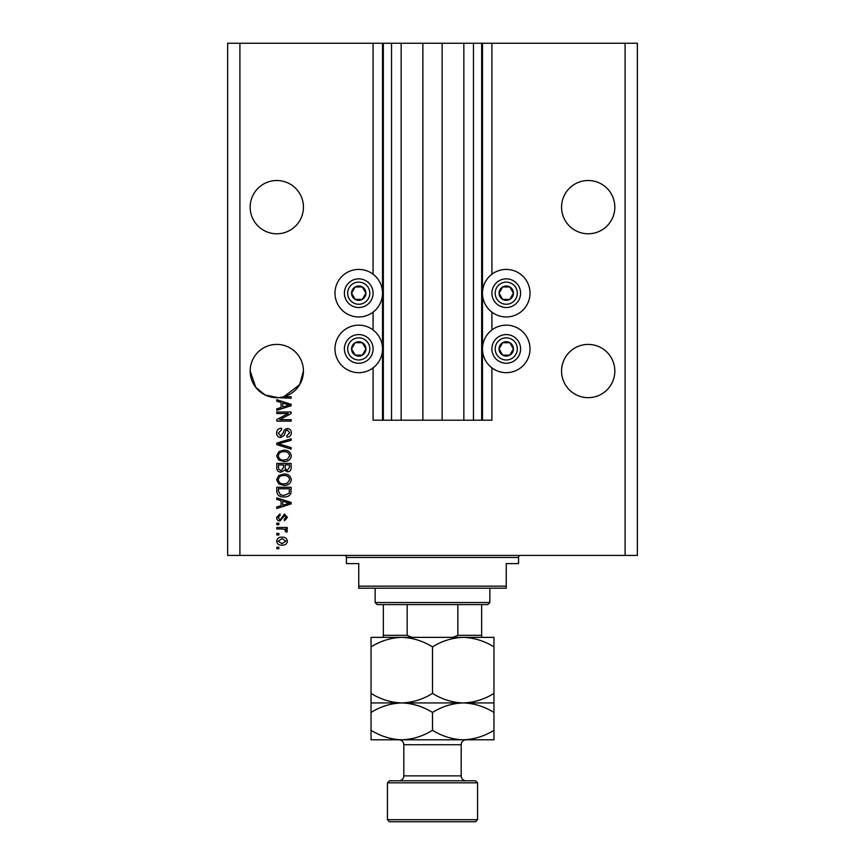 <?xml version="1.0" encoding="UTF-8"?>
<svg xmlns="http://www.w3.org/2000/svg" width="865" height="865" viewBox="0 0 865 865"><rect width="100%" height="100%" fill="white"/><g stroke="black" fill="none" stroke-linecap="round" stroke-linejoin="round"><path stroke-width="1.3" d="M401.155 43.25L401.155 420.206L422.866 420.206L422.866 43.25L373.085 43.25L373.085 274.237M373.085 312.135L373.085 329.965M373.085 367.863L373.085 420.206L383.336 420.206L383.336 43.25M391.531 43.25L391.531 420.206L383.336 420.206M401.155 420.206L391.531 420.206M422.866 420.206L442.134 420.206L442.134 43.25L422.866 43.25M473.469 43.25L473.469 420.206L481.664 420.206L481.664 43.25L463.845 43.25L463.845 420.206L442.134 420.206M463.845 43.25L442.134 43.25M473.469 420.206L463.845 420.206M481.664 43.25L482.486 43.25L482.486 420.206L481.664 420.206M491.915 367.863L491.915 420.206L482.486 420.206M625.081 43.25L625.081 555.416L637.364 555.416L637.364 43.25L491.915 43.25L491.915 274.237M491.915 312.135L491.915 329.965M491.915 43.25L482.486 43.25M614.831 207.146A26.631 26.631 0 0 0 588.2 180.515A26.631 26.631 0 0 0 561.569 207.146A26.631 26.631 0 0 0 588.2 233.777A26.631 26.631 0 0 0 614.831 207.146M303.431 207.146A26.631 26.631 0 0 0 276.8 180.515A26.631 26.631 0 0 0 250.169 207.146A26.631 26.631 0 0 0 276.8 233.777A26.631 26.631 0 0 0 303.431 207.146M614.831 371.042A26.631 26.631 0 0 0 588.2 344.411A26.631 26.631 0 0 0 561.569 371.042A26.631 26.631 0 0 0 588.2 397.673A26.631 26.631 0 0 0 614.831 371.042M303.431 371.042A26.631 26.631 0 0 0 276.8 344.411A26.631 26.631 0 0 0 250.169 371.042L255.813 387.433L265.079 394.959L278.098 397.641L265.079 394.959L255.813 387.433L250.169 371.042A26.631 26.631 0 0 0 283.785 396.743A26.631 26.631 0 0 0 303.431 371.042L299.647 384.72L283.785 396.743L291.137 396.743L291.137 398.235L278.098 397.641M506.252 269.426A23.766 23.766 0 0 0 482.486 293.192A23.766 23.766 0 0 0 506.252 316.958A23.766 23.766 0 0 0 530.018 293.192A23.766 23.766 0 0 0 506.252 269.426M506.252 325.154A23.766 23.766 0 0 1 530.018 348.909A23.766 23.766 0 0 1 506.252 372.674A23.766 23.766 0 0 1 482.486 348.909A23.766 23.766 0 0 1 506.252 325.154M358.748 316.958A23.766 23.766 0 0 1 334.982 293.192A23.766 23.766 0 0 1 358.748 269.426A23.766 23.766 0 0 1 382.514 293.192A23.766 23.766 0 0 1 358.748 316.958M358.748 372.674A23.766 23.766 0 0 0 382.514 348.909A23.766 23.766 0 0 0 358.748 325.154A23.766 23.766 0 0 0 334.982 348.909A23.766 23.766 0 0 0 358.748 372.674M288.218 413.502L276.8 413.502L276.8 412.01L291.137 412.01L291.137 413.6L279.709 419.644L291.137 419.644L291.137 421.136L276.8 421.136L276.8 419.547L288.218 413.502M280.79 437.528C278.087 437.268 276.692 435.755 276.616 433.008C276.8 429.992 278.411 428.391 281.46 428.218L281.644 429.71L278.292 433.138L280.747 436.036L283.461 432.457C283.839 430.121 285.147 428.835 287.396 428.586C289.926 428.802 291.235 430.197 291.332 432.749C291.191 435.473 289.764 436.944 287.039 437.16L286.856 435.668L289.656 432.803L287.364 430.078L285.904 430.543L284.217 435.322L280.79 437.528M291.137 449.13L276.8 444.621L276.8 443.075L291.137 438.793L291.137 440.317L278.476 443.767L291.137 447.583L291.137 449.13M276.616 455.877L278.865 451.649L283.785 450.189C288.045 450.016 290.564 451.919 291.332 455.887C290.586 459.769 288.132 461.661 283.958 461.553L278.8 460.094L276.616 455.877M276.616 479.718L278.865 475.48L283.785 474.031C288.045 473.858 290.564 475.761 291.332 479.718C290.586 483.611 288.132 485.503 283.958 485.395L278.8 483.935L276.616 479.718M281.082 500.673L276.8 499.419L276.8 497.872L291.137 502.457L291.137 503.906L276.8 508.49L276.8 506.944L281.082 505.69L281.082 500.673M278.844 548.713L276.8 548.713L276.8 547.231L278.844 547.231L278.844 548.713M625.081 555.416L227.636 555.416L227.636 43.25L239.919 43.25L239.919 555.416M373.085 43.25L239.919 43.25M282.12 545.177C279.017 545.372 277.178 544.042 276.616 541.176C277.168 538.354 278.963 537.014 282.012 537.165C285.072 537.003 286.877 538.344 287.418 541.176C286.888 543.966 285.126 545.296 282.12 545.177M278.844 534.938L276.8 534.938L276.8 533.446L278.844 533.446L278.844 534.938M282.206 528.969L276.8 528.969L276.8 527.488L287.234 527.488L287.234 528.969L285.569 528.969L287.418 530.732L286.856 532.137L285.364 531.586L285.558 530.569L284.336 529.239L282.206 528.969M278.844 524.687L276.8 524.687L276.8 523.206L278.844 523.206L278.844 524.687M279.979 520.968C277.816 520.806 276.692 519.627 276.616 517.443L279.968 513.886L280.152 515.378L278.108 517.54L279.719 519.476L280.671 519.141L284.444 514.07L287.418 517.378L284.434 520.784L284.25 519.292L285.926 517.432L284.65 515.562L279.979 520.968M284.044 496.943C279.806 497.202 277.384 495.375 276.8 491.482L276.8 487.255L291.137 487.255L290.878 493.58C289.375 496.056 287.104 497.17 284.044 496.943M281.006 472.171C278.227 472.052 276.822 470.603 276.8 467.835L276.8 463.413L291.137 463.413L291.137 467.868C291.127 470.268 289.926 471.587 287.537 471.793L284.531 470.192L281.006 472.171M281.082 402.528L276.8 401.274L276.8 399.716L291.137 404.301L291.137 405.75L276.8 410.334L276.8 408.788L281.082 407.534L281.082 402.528M285.926 541.133L282.022 538.657L278.108 541.209L282.022 543.685L285.926 541.133M286.931 502.511L282.758 501.159L282.758 505.192L289.645 503.181L286.931 502.511M289.461 488.747L278.476 488.747L278.476 491.298L280.563 494.877L284.066 495.45L289.18 493.288L289.461 488.747M289.656 479.729C289.029 476.691 287.072 475.296 283.763 475.523C280.671 475.426 278.854 476.82 278.292 479.697C278.887 482.67 280.79 484.065 284.001 483.903L287.245 483.276L289.656 479.729M289.461 464.905L285.18 464.905L285.32 469.003L287.299 470.311L289.461 467.349L289.461 464.905M283.504 464.905L278.476 464.905L278.66 469.306L280.995 470.679L283.504 467.651L283.504 464.905M289.656 455.898C289.029 452.86 287.072 451.454 283.763 451.681C280.671 451.595 278.854 452.979 278.292 455.866C278.887 458.828 280.79 460.223 284.001 460.061L287.245 459.445L289.656 455.898M286.931 404.366L282.758 403.014L282.758 407.047L289.645 405.025L286.931 404.366M364.954 296.771A7.169 7.169 0 0 0 355.158 286.975A7.169 7.169 0 0 0 355.158 299.398A7.169 7.169 0 0 0 364.954 296.771M364.122 296.295L365.917 293.192L362.338 286.975L355.158 286.975L351.579 293.192L355.158 299.398L362.338 299.398L364.122 296.295M346.324 286.023A14.337 14.337 0 0 1 365.917 280.768A14.337 14.337 0 0 1 371.171 300.36A14.337 14.337 0 0 1 351.579 305.604A14.337 14.337 0 0 1 346.324 286.023A14.337 14.337 0 0 0 351.579 305.604A14.337 14.337 0 0 0 371.171 300.36M365.917 293.192L362.338 286.975L355.158 286.975L351.579 293.192L355.158 299.398L362.338 299.398L365.917 293.192M512.458 296.771A7.169 7.169 0 0 0 502.662 286.975A7.169 7.169 0 0 0 502.662 299.398A7.169 7.169 0 0 0 512.458 296.771M511.626 296.295L513.421 293.192L509.842 286.975L502.662 286.975L499.083 293.192L502.662 299.398L509.842 299.398L511.626 296.295M493.829 286.023A14.337 14.337 0 0 1 513.421 280.768A14.337 14.337 0 0 1 518.676 300.36A14.337 14.337 0 0 1 499.083 305.604A14.337 14.337 0 0 1 493.829 286.023A14.337 14.337 0 0 0 499.083 305.604A14.337 14.337 0 0 0 518.676 300.36M513.421 293.192L509.842 286.975L502.662 286.975L499.083 293.192L502.662 299.398L509.842 299.398L513.421 293.192M512.458 352.498A7.169 7.169 0 0 0 502.662 342.702A7.169 7.169 0 0 0 502.662 355.126A7.169 7.169 0 0 0 512.458 352.498M511.626 352.023L513.421 348.909L509.842 342.702L502.662 342.702L499.083 348.909L502.662 355.126L509.842 355.126L511.626 352.023M493.829 341.74A14.337 14.337 0 0 1 513.421 336.496A14.337 14.337 0 0 1 518.676 356.088A14.337 14.337 0 0 1 499.083 361.332A14.337 14.337 0 0 1 493.829 341.74A14.337 14.337 0 0 0 499.083 361.332A14.337 14.337 0 0 0 518.676 356.088M509.842 355.126L513.421 348.909L509.842 342.702L502.662 342.702L499.083 348.909L502.662 355.126M364.954 352.498A7.169 7.169 0 0 0 355.158 342.702A7.169 7.169 0 0 0 355.158 355.126A7.169 7.169 0 0 0 364.954 352.498M364.122 352.023L365.917 348.909L362.338 342.702L355.158 342.702L351.579 348.909L355.158 355.126L362.338 355.126L364.122 352.023M346.324 341.74A14.337 14.337 0 0 1 365.917 336.496A14.337 14.337 0 0 1 371.171 356.088A14.337 14.337 0 0 1 351.579 361.332A14.337 14.337 0 0 1 346.324 341.74A14.337 14.337 0 0 0 351.579 361.332A14.337 14.337 0 0 0 371.171 356.088M362.338 355.126L365.917 348.909L362.338 342.702L355.158 342.702L351.579 348.909L355.158 355.126M344.411 555.416A2.044 2.044 0 0 1 346.454 557.471L346.454 563.612L358.748 563.612L358.748 586.156L506.252 586.156L506.252 563.612L518.546 563.612L518.546 557.471L346.454 557.471M520.589 555.416A2.044 2.044 0 0 0 518.546 557.471M506.252 586.156L506.252 588.2L358.748 588.2L358.748 586.156M371.042 646.879L371.042 637.364L401.771 637.364C412.562 637.732 422.812 640.9 432.5 646.879C442.069 640.933 452.309 637.765 463.229 637.364C474.02 637.732 484.27 640.9 493.958 646.879L493.958 637.364L401.771 637.364C390.85 637.765 380.611 640.933 371.042 646.879L371.042 712.436C380.611 706.489 390.85 703.321 401.771 702.931C390.98 702.564 380.73 699.396 371.042 693.416M489.86 602.537L487.817 604.592L377.183 604.592L375.14 602.537L489.86 602.537L489.86 588.2M375.14 602.537L375.14 588.2M481.664 604.592L481.664 636.64M452.99 637.364L457.845 635.321L481.664 635.321M457.845 604.592L457.845 635.321M407.156 604.592L407.156 635.321L412.01 637.364M383.336 604.592L383.336 637.364L383.336 635.321L407.156 635.321M389.477 780.781L475.523 780.781L477.567 782.825L387.433 782.825L389.477 780.781M477.567 819.706L475.523 821.75L389.477 821.75L387.433 819.706L477.567 819.706L477.567 782.825M466.094 780.781A4.92 4.92 0 0 1 461.186 775.862L461.186 744.722A4.92 4.92 0 0 1 466.094 739.802L371.042 739.802L371.042 712.436M398.906 780.781A4.92 4.92 0 0 0 403.814 775.862L403.814 744.722A4.92 4.92 0 0 0 398.906 739.802M387.433 819.706L387.433 782.825M493.958 702.931L463.229 702.931C474.02 703.288 484.27 706.456 493.958 712.436L493.958 693.416C484.389 699.363 474.15 702.531 463.229 702.931C452.438 702.564 442.188 699.396 432.5 693.416L432.5 646.879M493.958 693.416L493.958 646.879M432.5 693.416C422.931 699.363 412.692 702.531 401.771 702.931L371.042 702.931M463.229 702.931L401.771 702.931C412.562 703.288 422.812 706.456 432.5 712.436C442.069 706.489 452.309 703.321 463.229 702.931M401.76 739.802L401.771 739.802C390.98 739.434 380.73 736.266 371.042 730.298M463.229 739.802C474.15 739.402 484.389 736.234 493.958 730.298L493.958 739.802L463.229 739.802C452.438 739.434 442.188 736.266 432.5 730.298C422.931 736.234 412.692 739.402 401.771 739.802M432.5 730.298L432.5 712.436M493.958 730.298L493.958 712.436M382.514 43.25L382.514 420.206M368.328 298.717A11.061 11.061 0 0 0 364.284 283.612A11.061 11.061 0 0 0 349.168 287.656A11.061 11.061 0 0 0 353.212 302.772A11.061 11.061 0 0 0 368.328 298.717M515.832 298.717A11.061 11.061 0 0 0 511.788 283.612A11.061 11.061 0 0 0 496.672 287.656A11.061 11.061 0 0 0 500.716 302.772A11.061 11.061 0 0 0 515.832 298.717M515.832 354.445A11.061 11.061 0 0 0 511.788 339.329A11.061 11.061 0 0 0 496.672 343.383A11.061 11.061 0 0 0 500.716 358.499A11.061 11.061 0 0 0 515.832 354.445M368.328 354.445A11.061 11.061 0 0 0 364.284 339.329A11.061 11.061 0 0 0 349.168 343.383A11.061 11.061 0 0 0 353.212 358.499A11.061 11.061 0 0 0 368.328 354.445M403.814 775.862L461.186 775.862M461.186 744.722L403.814 744.722"/></g></svg>
